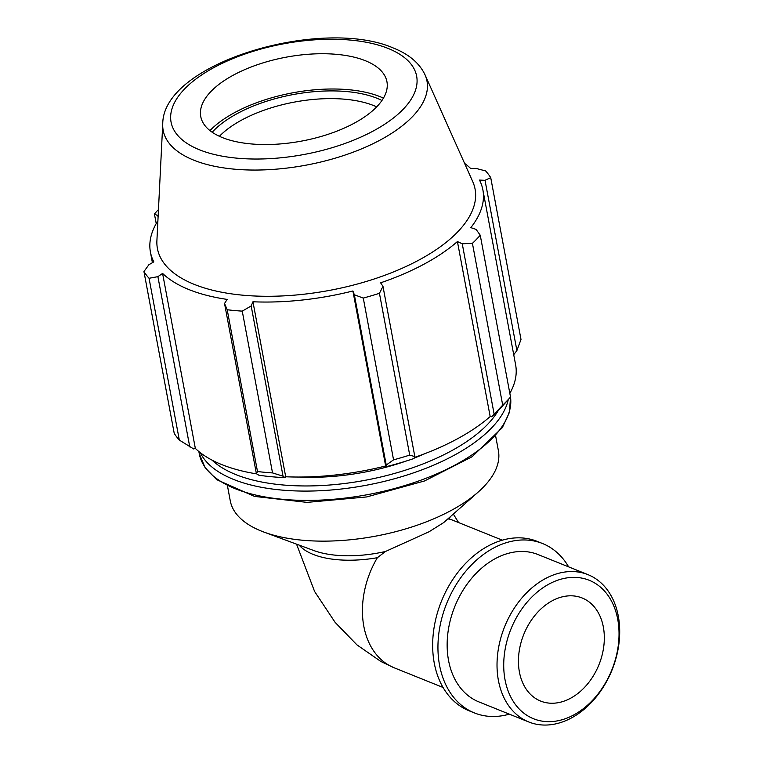 <?xml version="1.0" encoding="UTF-8"?>
<svg xmlns="http://www.w3.org/2000/svg" width="763" height="763" viewBox="0 0 763 763"><rect width="100%" height="100%" fill="white"/><g stroke="black" fill="none" stroke-linecap="round" stroke-linejoin="round"><path stroke-width="1.14" d="M227.593 486.517L230.273 500.843A136.386 61.431 -10.6 0 0 264.008 532.107L313.793 550.533A79.39 35.756 -10.6 0 0 385.468 551.487L377.361 557.705A79.39 35.756 -10.6 0 1 299.125 545.106M450.208 516.828A79.39 35.756 -10.6 0 1 449.293 519.059L447.824 518.935M264.008 532.107A136.386 61.431 -10.6 0 0 450.895 510.609A136.386 61.431 -10.6 0 0 478.248 492.011L443.694 522.588L428.987 531.801L385.468 551.487M478.248 492.011A136.386 61.431 -10.6 0 0 498.392 450.666L495.712 436.341M480.242 235.223L510.514 397.018A181.842 81.908 169.4 0 1 509.541 398.124A181.842 81.908 169.4 0 1 502.703 405.134L472.421 243.349A181.842 81.908 -10.6 0 0 480.242 235.223L476.093 229.396L470.828 227.632A169.119 76.176 -10.6 0 0 482.884 189.863A169.119 76.176 -10.6 0 0 479.488 180.078L485.03 180.316L490.723 177.655L520.995 339.44L516.894 350.56L513.728 354.69M482.884 189.863L515.626 364.857A169.119 76.176 169.4 0 1 509.837 393.365M502.703 405.134L491.687 416.77A170.931 76.987 -10.6 0 0 501.615 406.994L509.541 398.124M491.687 416.77L490.17 416.55A169.119 76.176 169.4 0 1 414.5 457.418M386.04 466.727A170.931 76.987 -10.6 0 0 414.061 458.468L414.834 456.608L409.712 455.091A181.842 81.908 169.4 0 1 393.555 459.851L386.221 465.039L386.04 466.727L385.649 465.974A169.119 76.176 169.4 0 1 285.696 476.77L285.009 477.638L283.044 476.188L272.534 472.917A181.842 81.908 169.4 0 1 257.493 471.534L256.406 473.728L258.924 475.235A170.931 76.987 -10.6 0 0 285.009 477.638M256.692 473.899A169.119 76.176 169.4 0 1 195.338 448.396L193.678 448.959L179.324 440.07A181.842 81.908 169.4 0 1 174.222 433.346L143.94 271.552L148.861 264.751L153.821 261.871A169.119 76.176 -10.6 0 1 150.425 252.086A169.119 76.176 -10.6 0 1 157.903 220.765M189.768 446.899L157.903 276.654L162.586 273.412A169.119 76.176 -10.6 0 0 227.136 299.401L224.541 303.483L256.406 473.728M257.493 471.534L227.212 309.749L224.541 303.483M385.649 465.974L352.897 290.98L354.356 294.795L386.221 465.039M393.555 459.851L363.274 298.066L354.356 294.795M490.17 416.55L457.418 241.556L462.254 243.778L494.119 414.023M472.421 243.349L462.254 243.778M485.03 180.316L516.894 350.56M219.41 136.3A94.707 42.661 169.4 0 1 242.138 119.82A94.707 42.661 169.4 0 1 376.693 106.868M381.948 100.478A100.392 45.217 -10.6 0 0 212.2 132.247M383.446 98.131A104.378 47.01 -10.6 0 0 235.071 112.361A104.378 47.01 -10.6 0 0 209.959 130.597M414.834 456.608L382.978 286.363L379.44 293.307L409.712 455.091M382.978 286.363L380.623 282.815A169.119 76.176 -10.6 0 0 423.99 264.189A169.119 76.176 -10.6 0 0 457.418 241.556M162.748 123.892L156.901 240.707A161.584 72.781 -10.6 0 0 247.269 295.558A161.584 72.781 -10.6 0 0 418.811 260.116A161.584 72.781 -10.6 0 0 472.726 181.604L425.029 74.812C418.162 60.458 405 52.647 393.279 47.993C321.91 16.767 162.719 62.499 162.748 123.892A134.193 60.439 -10.6 0 0 237.798 169.443A134.193 60.439 -10.6 0 0 380.251 140.011A134.193 60.439 -10.6 0 0 425.029 74.812M490.723 177.655A181.842 81.908 -10.6 0 0 485.611 170.931L475.978 168.404L470.714 168.537A169.119 76.176 -10.6 0 0 464.581 163.368M158.466 209.587A181.842 81.908 -10.6 0 0 154.422 213.983L156.224 223.578M158.084 217.188L157.798 215.662L154.422 213.983M143.94 271.552A181.842 81.908 -10.6 0 0 149.052 278.276L179.324 440.07M157.903 276.654L149.052 278.276M227.212 309.749A181.842 81.908 -10.6 0 0 242.252 311.132L272.534 472.917M283.044 476.188L251.18 305.944L242.252 311.132M251.18 305.944L252.944 301.776A169.119 76.176 -10.6 0 0 352.897 290.98M363.274 298.066A181.842 81.908 -10.6 0 0 379.44 293.307M285.696 476.77L252.944 301.776M195.338 448.396L162.586 273.412M299.945 477.037A136.386 61.431 -10.6 0 0 405.849 461.148M414.223 458.067A136.386 61.431 -10.6 0 0 424.829 453.67M353.965 123.339A94.707 42.661 -10.6 0 0 385.563 77.321A94.707 42.661 -10.6 0 0 233.736 74.936A94.707 42.661 -10.6 0 0 200.45 111.961A94.707 42.661 -10.6 0 0 253.421 144.112A94.707 42.661 -10.6 0 0 353.965 123.339M571.401 717.973A79.39 57.893 111.9 0 0 619.06 642.656A79.39 57.893 111.9 0 0 588.006 574.663A79.39 57.893 111.9 0 0 504.648 626.69A79.39 57.893 111.9 0 0 528.711 721.951A79.39 57.893 111.9 0 0 571.401 717.973M573.633 715.017A74.621 54.421 -68.1 0 1 506.451 642.999A74.621 54.421 -68.1 0 1 604.048 590.562A74.621 54.421 -68.1 0 1 573.633 715.017M588.006 574.663L538.134 554.587A79.39 57.893 111.9 0 0 454.777 606.604A79.39 57.893 111.9 0 0 478.83 701.874L528.711 721.951M570.505 698.288A55.575 40.525 111.9 0 0 603.876 645.565A55.575 40.525 111.9 0 0 582.131 597.973A55.575 40.525 111.9 0 0 552.259 600.758A55.575 40.525 111.9 0 0 518.888 653.481A55.575 40.525 111.9 0 0 540.624 701.073A55.575 40.525 111.9 0 0 570.505 698.288M568.626 566.861A91.293 66.581 111.9 0 0 542.579 543.542L537.286 541.406A91.293 66.581 111.9 0 0 441.434 601.234A91.293 66.581 111.9 0 0 469.102 710.792L474.386 712.919A91.293 66.581 111.9 0 0 509.331 714.149M542.579 543.542A91.293 66.581 111.9 0 0 446.717 603.361A91.293 66.581 111.9 0 0 474.386 712.919M449.293 519.059A79.39 57.893 -68.1 0 1 453.403 520.471L502.34 540.175M443.045 687.463L394.109 667.759A79.39 57.893 -68.1 0 1 377.361 557.705M498.315 410.513A154.412 69.547 169.4 0 1 450.399 451.381A154.412 69.547 169.4 0 1 212.076 460.156M200.249 452.64A158.208 71.255 -10.6 0 0 453.422 455.673A158.208 71.255 -10.6 0 0 508.272 399.545M199.248 453.661L205.113 467.681L216.74 479.679L254.565 496.417L307.06 502.378L366.669 496.942L424.533 480.957L472.068 456.76L502.34 427.642L509.455 412.278L510.514 397.018A158.208 71.255 169.4 0 1 455.168 464.982A158.208 71.255 169.4 0 1 294.861 500.137A158.208 71.255 169.4 0 1 199.248 453.661L198.847 451.524M510.495 396.922L510.256 395.453A158.208 71.255 169.4 0 1 510.485 396.855M373.145 131.064A124.922 56.271 169.4 0 1 199.524 149.815A124.922 56.271 169.4 0 1 214.565 67.22A124.922 56.271 169.4 0 1 388.186 48.46A124.922 56.271 169.4 0 1 373.145 131.064M458.601 522.569L453.327 514.062M394.109 667.759L380.918 661.511L356.979 644.897L335.138 622.398L314.594 591.468L296.54 544.143M510.256 395.453L509.856 393.317M152.409 262.691L150.425 252.086"/></g></svg>
